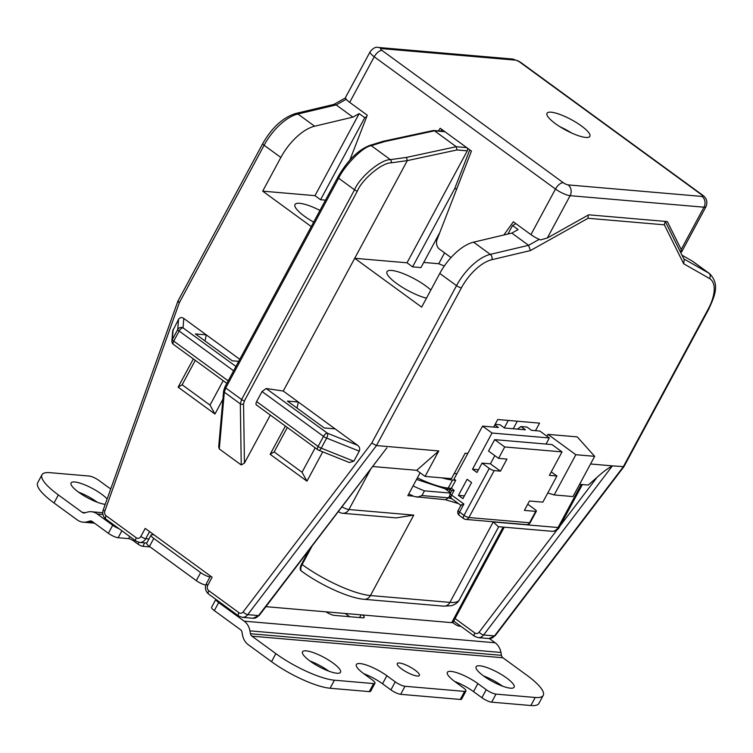 <?xml version="1.0" encoding="UTF-8"?>
<svg xmlns="http://www.w3.org/2000/svg" width="753" height="753" viewBox="0 0 753 753"><rect width="100%" height="100%" fill="white"/><g stroke="black" fill="none" stroke-linecap="round" stroke-linejoin="round"><path stroke-width="1.13" d="M346.248 99.274L336.167 104.921L334.068 104.385L295.703 113.487A3.925 3.012 76.7 0 1 297.896 114.004L336.167 104.921L352.893 117.129L314.632 126.212A39.25 18.693 126.1 0 0 280.841 157.471L262.703 191.149L311.262 226.587M262.703 191.149L314.989 195.658L359.162 113.618L364.744 117.684L366.749 116.564M359.162 113.618L352.893 117.129M440.731 131.116L441.889 129.497L444.957 131.737L434.5 130.834L456.243 146.703L406.488 157.415L407.317 160.615L456.967 149.951L456.243 146.703L466.7 147.607L469.768 149.847L454.69 188.674L456.77 188.852M588.112 215.151L588.084 218.266L530.432 250.561L491.803 259.729A35.325 16.82 126.1 0 0 461.391 287.862L376.481 445.569L438.801 450.934L425.087 476.404L416.72 470.305L438.801 450.934M665.134 221.391L664.353 224.836L588.084 218.266M665.257 221.401L684.261 259.719L683.658 263.748L664.353 224.836M314.989 195.658L320.571 199.724L325.503 200.147M319.978 210.416A27.475 6.692 28.3 0 0 299.656 203.31A27.475 6.692 28.3 0 0 294.978 204.524A27.475 6.692 28.3 0 0 313.662 222.144M444.326 266.016L438.735 263.729L423.723 262.439M466.7 147.607A2.353 1.986 94.9 0 1 467.293 150.835L407.015 262.797L354.719 258.298L421.642 307.12L439.78 273.443A39.25 18.693 -53.9 0 1 473.571 242.174L511.842 233.101L518.102 229.59L512.529 225.524L515.88 223.641M407.015 262.797L412.588 266.863L420.955 267.588L439.733 232.705M430.857 290.018A27.475 6.692 28.3 0 0 391.673 270.449A27.475 6.692 28.3 0 0 386.995 271.664A27.475 6.692 28.3 0 0 399.231 285.302A27.475 6.692 28.3 0 0 426.462 298.169M513.226 428.758L517.292 421.209M579.594 484.32L588.234 485.064L597.054 477.327C602.447 472.338 607.567 468.517 612.405 465.872L590.54 463.989M454.21 473.533L456.892 473.75M372.65 466.512L416.72 470.305M467.829 453.428L465.156 453.202L451.442 478.673L425.087 476.404M623.945 466.644L612.405 465.872L483.633 634.958A3.925 1.261 37.3 0 1 479.106 632.2L557.051 529.858M547.789 492.97L554.18 494.937L573.005 496.566L594.663 456.337L577.24 436.891L547.958 434.368L546.951 436.232M493.667 427.073L497.733 419.525L539.562 423.13L535.505 430.678M539.223 239.341L528.568 245.309L530.432 250.561M178.499 301.115C177.407 301.106 177.689 301.633 179.346 302.678L104.865 510.986A3.925 3.313 -85.1 0 0 106.117 515.767L136.274 537.774A3.925 3.313 -85.1 0 0 140.867 536.456L145.197 528.408L212.12 577.24L207.781 585.288A3.925 3.313 -85.1 0 0 208.769 590.672L238.927 612.678A3.925 1.873 126.1 0 0 238.701 616.029L242.146 617.328A7.85 6.636 -85.1 0 0 247.709 614.655L376.481 445.569L371.747 443.065L456.516 285.651L439.78 273.443M172.701 330.981L178.555 319.31C179.986 317.333 181.737 317.051 183.788 318.453L239.793 359.322M193.342 358.927L178.132 387.164L214.944 414.028L222.888 399.259M270.299 415.082L244.443 463.104L241.242 464.968L219.302 448.957L218.681 446.802M285.359 426.066L270.148 454.313L306.96 481.167L322.736 451.866M244.424 400.86A2.353 0.574 -151.7 0 1 241.6 399.542L240.329 403.872A2.353 1.638 -0.9 0 0 243.558 403.909L244.424 400.86L357.355 191.13C361.732 179.863 381.705 162.676 391.155 162.836L407.317 160.615L283.25 391.033L357.619 445.296C359.605 446.83 360.141 448.788 359.247 451.151L353.825 461.203L349.298 462.493M238.701 361.355L232.225 360.8L195.413 333.946L206.294 334.878L205.004 340.94M283.25 391.033L266.148 388.52L327.404 433.21A3.925 1.873 126.1 0 0 323.508 436.382A3.925 0.96 28.3 0 0 326.651 438.114L359.247 451.151M335.113 428.871L324.242 427.939L287.43 401.085L298.31 402.017L297.021 408.079M226.851 383.371L173.51 344.46A3.925 1.873 -53.9 0 1 173.736 341.109L179.148 331.047A3.925 1.873 -53.9 0 1 183.045 327.875A3.925 3.784 -175.5 0 0 177.755 329.475A3.925 0.96 28.3 0 0 179.148 331.047L233.618 370.796M257.131 405.274C255.775 404.916 255.606 403.683 256.622 401.584L262.035 391.532L266.148 388.52M384.745 141.545L383.409 141.235L369.761 145.414A2.353 1.911 72.9 0 1 371.257 145.677L384.745 141.545L434.5 130.834L433.163 130.533M682.03 255.211L692.148 260.99A39.25 18.693 -53.9 0 1 692.986 261.536L709.721 273.744A39.25 18.693 126.1 0 0 708.884 273.198L683.875 258.928M491.803 259.729A3.925 3.012 -103.3 0 0 490.297 254.382L528.568 245.309L511.842 233.101M507.955 234.023L512.529 225.524M438.735 263.729L444.59 252.857M412.588 266.863L454.69 188.674M386.873 447.828L259.267 615.389A3.925 1.261 -142.7 0 1 258.58 615.587L386.684 448.082M320.571 199.724L364.744 117.684M594.663 456.337L575.838 454.718L547.958 434.368M554.18 494.937L575.838 454.718M433.653 130.504L444.072 131.399A2.353 1.986 94.9 0 1 444.957 131.737M228.206 380.849L173.736 341.109A3.925 0.96 -151.7 0 1 172.343 339.528A3.925 3.784 -175.5 0 0 171.91 340.977A3.925 3.925 0 0 0 173.51 344.46M195.291 360.348L182.141 384.774L210.021 405.114L214.944 414.028M210.021 405.114L223.17 380.689M182.141 384.774L178.132 387.164M256.698 405.152L317.87 449.786A3.925 3.925 0 0 0 318.726 450.266A3.925 1.61 -68.2 0 0 321.239 448.167A3.925 0.96 -151.7 0 1 318.095 446.435A3.925 1.873 126.1 0 0 317.87 449.786M219.302 448.957L224.328 392.2L225.731 387.964A2.353 0.574 -151.7 0 1 224.912 386.967L337.843 177.219A2.353 0.574 28.3 0 0 338.662 178.235C342.869 168.38 361.694 146.901 371.257 145.677L390.383 159.636C380.387 159.504 359.2 177.84 354.531 189.812L338.662 178.235L225.731 387.964L241.6 399.542L354.531 189.812A2.353 0.574 -151.7 0 0 357.355 191.13M287.307 427.488L274.158 451.913L302.038 472.263L306.96 481.167M302.038 472.263L315.196 447.837M274.158 451.913L270.148 454.313M504.294 427.855L508.284 420.438M442.162 477.873A47.1 11.474 28.3 0 0 452.553 480.028L455.697 480.301L454.021 479.077L482.541 426.113L492.02 433.031L549.332 437.964L539.845 431.045L531.477 430.33L527.015 427.073L520.954 426.546L517.433 429.116M520.954 426.546L525.415 429.803L504.501 428.005L500.039 424.748L495.145 424.334M494.853 424.871L498.43 427.488L482.541 426.113M452.035 498.881L448.515 497.837L445.597 499.728L414.592 496.632A47.1 11.474 -151.7 0 1 408.728 493.949M459.339 515.419A3.925 1.873 -53.9 0 1 459.565 512.068A3.925 0.96 -151.7 0 1 458.201 510.383A3.925 3.925 0 0 0 459.339 515.419L463.801 518.676A3.925 3.925 0 0 0 465.778 519.41A3.925 3.313 -85.1 0 0 468.903 517.537A3.925 0.96 -151.7 0 1 464.027 515.325A3.925 1.873 126.1 0 0 463.801 518.676M504.717 446.962L494.674 439.639L488.537 451.038L498.58 458.361L504.717 446.962L562.02 451.894L549.389 475.359L556.919 476.009L551.262 471.886M455.697 480.301L451.367 488.339L454.153 490.372L451.772 490.636M492.02 433.031L472.526 469.232L476.988 472.489L482.042 463.104L490.41 463.829L494.825 455.621M461.391 505.517C460.299 505.385 461.137 504.887 463.895 504.021L459.565 512.068L464.027 515.325L489.29 468.394L482.042 463.104M467.114 479.294L458.445 495.38L462.907 498.637L471.576 482.541L467.114 479.294M472.526 469.232L478.466 469.75M549.332 437.964L546.047 444.063M458.445 495.38L464.385 495.888M562.02 451.894L551.987 444.571L494.674 439.639M489.29 468.394A3.925 0.96 28.3 0 0 494.175 470.606L468.903 517.537L529.557 522.761A3.925 3.313 94.9 0 1 526.432 524.634A3.925 3.925 0 0 0 530.225 522.582A3.925 0.96 -151.7 0 1 529.557 522.761L535.694 511.362L524.399 510.383L529.453 500.999L542.838 502.157L556.919 476.009M527.731 504.199L534.997 509.508A3.925 0.96 28.3 0 1 536.362 511.183A3.925 0.96 28.3 0 1 535.694 511.362M494.175 470.606L500.444 471.152L506.948 459.085L498.58 458.361M454.153 490.372L451.621 495.069A3.925 0.96 -151.7 0 1 450.256 493.384A3.925 3.925 0 0 0 451.405 498.42A3.925 1.873 126.1 0 1 451.621 495.069L463.895 504.021M445.522 489.121L449.099 491.718L450.228 489.619M450.633 492.688A3.925 0.96 -151.7 0 1 449.099 491.718M417.209 497.291L421.915 495.549L448.515 497.837L449.795 495.465M450.021 489.469L446.35 489.196A2.353 1.986 94.9 0 0 448.223 488.076L451.367 488.339L449.861 489.243M450.087 489.516L451.715 490.683M421.915 495.549L424.447 490.852A47.1 11.474 28.3 0 1 413.068 485.911M450.426 493.093L424.447 490.852M500.444 471.152L490.41 463.829M420.127 472.79L407.815 495.653L413.482 496.142M559.413 527.175A7.85 1.911 -151.7 0 1 558.077 527.524A7.85 6.636 94.9 0 1 551.827 531.279L551.827 531.279A7.85 7.85 0 0 0 559.413 527.175L582.361 484.555M504.256 527.185L453.033 622.307A7.85 1.911 -151.7 0 1 451.696 622.656L265.913 606.664M443.668 606.146A7.85 6.636 -85.1 0 0 449.918 602.391A54.95 13.385 -151.7 0 0 459.264 599.962C459.622 599.426 458.022 603.661 451.424 605.713L443.668 606.146L364.188 599.303C348.893 598.164 320.477 585.034 301.68 571.254L301.115 570.84A7.85 3.737 -53.9 0 1 301.567 564.138L309.445 549.492M551.827 531.279L498.307 526.676L493.234 521.942L449.918 602.391L370.438 595.548L413.755 515.108L396.182 517.885L342.671 513.273A7.85 6.636 -85.1 0 0 348.921 509.527A7.85 1.911 -151.7 0 1 341.918 506.854M338.389 511.494A7.85 3.737 126.1 0 0 338.718 511.795A7.85 7.85 0 0 0 342.671 513.273M465.947 691.056L461.617 699.104A7.85 1.911 -151.7 0 1 460.281 699.452L464.61 691.405A7.85 1.911 28.3 0 0 465.947 691.056A7.85 1.911 28.3 0 0 463.217 687.696L454.859 681.597A21.592 5.262 28.3 0 1 447.348 672.354A21.592 5.262 28.3 0 1 477.863 683.573L486.231 689.682A7.85 1.911 28.3 0 0 495.992 694.106L535.204 697.485A47.1 11.474 28.3 0 0 543.214 695.395A47.1 11.474 28.3 0 0 526.846 675.225L502.9 657.755L251.916 636.163A3.925 3.313 94.9 0 1 250.467 633.734L249.94 630.854A15.7 13.262 -85.1 0 0 244.17 621.169L218.671 602.569L214.341 610.617L240.536 629.724A3.925 3.313 94.9 0 1 241.977 632.144L242.504 635.024A15.7 13.262 -85.1 0 0 248.274 644.709L271.522 661.671L275.852 653.623L251.916 636.163M244.17 621.169L495.154 642.77A15.7 13.262 94.9 0 1 500.933 652.456L501.46 655.336A3.925 3.313 -85.1 0 0 502.9 657.755M495.154 642.77L489.431 638.591M54.028 502.976L77.277 519.937A15.7 13.262 -85.1 0 0 83.141 522.177A15.7 13.262 -85.1 0 0 87.273 521.763L89.729 521.057A3.925 3.313 94.9 0 1 90.765 520.954A3.925 3.313 94.9 0 1 92.233 521.518L108.385 533.303L112.715 525.255L97.259 513.979A15.7 13.262 -85.1 0 0 91.386 511.739A15.7 13.262 -85.1 0 0 87.254 512.153L84.797 512.859A3.925 3.313 94.9 0 1 83.762 512.962A3.925 3.313 94.9 0 1 82.293 512.398L58.358 494.928L54.028 502.976A47.1 11.474 -151.7 0 1 37.65 482.805L41.98 474.757A47.1 11.474 28.3 0 0 58.358 494.928M97.335 502.27A21.592 5.262 28.3 0 0 78.491 492.123M110.738 488.913A21.592 5.262 28.3 0 1 107.34 486.579L98.972 480.48A7.85 1.911 28.3 0 0 89.212 476.047L49.99 472.677A47.1 11.474 28.3 0 0 41.98 474.757M107.142 498.975A21.592 5.262 28.3 0 0 74.745 481.986A21.592 5.262 28.3 0 0 71.074 482.937A21.592 5.262 28.3 0 0 82.698 494.966A21.592 5.262 28.3 0 0 105.222 504.35M452.713 622.571L454.605 623.955A3.925 0.96 -151.7 0 0 459.481 626.167L460.864 626.28M215.895 599.379A7.85 1.911 28.3 0 0 218.671 602.569M112.715 525.255A7.85 1.911 28.3 0 0 119.087 528.757M362.532 614.985A7.85 1.911 -151.7 0 1 364.188 617.498A7.85 1.911 -151.7 0 1 362.852 617.846L334.407 615.399A7.85 1.911 -151.7 0 1 325.908 611.831M144.68 542.866L142.825 546.311A3.925 0.96 -151.7 0 1 137.94 544.099L133.479 540.842A3.925 0.96 28.3 0 0 128.603 538.63L118.146 537.727A7.85 1.911 -151.7 0 1 108.385 533.303M142.825 546.311L150.111 546.942M214.341 610.617A7.85 1.911 -151.7 0 1 211.612 607.257L215.866 599.36M349.627 616.707L345.975 614.043A7.85 1.911 -151.7 0 1 345.251 613.497M369.299 691.621L373.629 683.573A7.85 1.911 28.3 0 0 374.966 683.225L370.636 691.273A7.85 1.911 -151.7 0 1 369.299 691.621L330.087 688.242A47.1 11.474 -151.7 0 1 271.522 661.671M460.281 699.452L400.671 694.322A7.85 1.911 -151.7 0 1 390.911 689.889L382.543 683.79A21.592 5.262 28.3 0 0 363.793 673.709M543.214 695.395L538.884 703.443A47.1 11.474 -151.7 0 1 530.874 705.523L491.653 702.154A7.85 1.911 -151.7 0 1 481.892 697.72L473.533 691.621A21.592 5.262 28.3 0 0 454.774 681.531M502.373 686.077A21.592 5.262 28.3 0 0 483.539 675.93M328.769 671.139A21.592 5.262 28.3 0 0 309.935 660.993M417.237 676.025A12.556 3.059 28.3 0 0 419.374 675.469A12.556 3.059 28.3 0 0 412.531 668.419A12.556 3.059 28.3 0 0 399.401 663.007A12.556 3.059 28.3 0 0 397.264 663.562A12.556 3.059 28.3 0 0 404.107 670.612A12.556 3.059 28.3 0 0 417.237 676.025M374.966 683.225A7.85 1.911 28.3 0 0 372.236 679.865L363.868 673.766A21.592 5.262 28.3 0 1 356.367 664.523A21.592 5.262 28.3 0 1 386.882 675.742L382.543 683.79M373.629 683.573L334.417 680.204A47.1 11.474 28.3 0 1 275.852 653.623M464.61 691.405L405.001 686.275L400.671 694.322M386.882 675.742L395.24 681.851A7.85 1.911 28.3 0 0 405.001 686.275M510.459 688.176A21.592 5.262 28.3 0 0 514.13 687.216A21.592 5.262 28.3 0 0 502.355 675.102A21.592 5.262 28.3 0 0 479.783 665.793A21.592 5.262 28.3 0 0 476.112 666.753A21.592 5.262 28.3 0 0 487.888 678.867A21.592 5.262 28.3 0 0 510.459 688.176M336.855 673.229A21.592 5.262 28.3 0 0 340.525 672.278A21.592 5.262 28.3 0 0 328.75 660.165A21.592 5.262 28.3 0 0 306.179 650.856A21.592 5.262 28.3 0 0 302.508 651.806A21.592 5.262 28.3 0 0 314.283 663.93A21.592 5.262 28.3 0 0 336.855 673.229M154.017 534.846L152.398 534.705A7.85 1.911 28.3 0 0 151.061 535.054A7.85 1.911 28.3 0 0 153.791 538.414L200.637 572.6A7.85 1.911 28.3 0 0 209.993 576.977M205.814 585.043A7.85 1.911 -151.7 0 1 196.307 580.638L149.461 546.462A7.85 1.911 -151.7 0 1 146.731 543.101L151.061 535.054M503.879 234.983L513.339 221.787L530.931 234.625A11.775 2.871 -151.7 0 0 540.56 239.896L547.337 237.986L588.705 214.812L667.346 221.58L681.201 249.507L681.512 252.02L679.837 250.805M438.331 130.909L440.213 128.283L471.444 151.071L437.135 239.388A7.85 6.636 -85.1 0 0 439.554 249.187L451.028 257.554M349.844 160.078L367.276 115.209L349.684 102.38A11.775 2.871 -151.7 0 1 345.514 97.579L345.938 96.685M585.73 137.432A24.341 5.93 28.3 0 0 589.863 136.349A24.341 5.93 28.3 0 0 576.591 122.692A24.341 5.93 28.3 0 0 551.149 112.197A24.341 5.93 28.3 0 0 547.007 113.279A24.341 5.93 28.3 0 0 560.279 126.937A24.341 5.93 28.3 0 0 585.73 137.432M571.489 132.942A24.341 5.93 28.3 0 0 559.968 126.739M314.632 126.212L297.896 114.004A39.25 18.693 -53.9 0 0 264.105 145.263L179.346 302.678M623.908 466.691L495.192 635.701A3.925 1.261 -142.7 0 1 494.514 635.899L623.277 466.813L708.197 309.106A35.325 16.82 126.1 0 0 709.439 278.459L683.658 263.748M473.571 242.174L490.297 254.382A39.25 18.693 126.1 0 0 456.516 285.651A3.925 0.96 -151.7 0 0 461.391 287.862M238.927 612.678A3.925 3.313 -85.1 0 0 243.172 611.897L371.747 443.065M280.841 157.471L264.105 145.263A3.925 0.96 28.3 0 1 262.75 143.578C271.946 127.53 282.93 117.496 295.703 113.487M183.788 318.453L183.045 327.875L235.943 366.476M353.825 461.203L321.239 448.167L326.651 438.114A3.925 1.61 -68.2 0 0 327.404 433.21L357.619 445.296M262.035 391.532L323.508 436.382L318.095 446.435L256.622 401.584M406.488 157.415L390.383 159.636A2.353 1.732 -97.9 0 1 391.155 162.836M456.967 149.951L467.293 150.835M692.148 260.99L708.884 273.198A3.925 3.445 -60.3 0 1 709.439 278.459M708.197 309.106A3.925 0.96 28.3 0 0 708.865 308.928C714.842 295.44 719.99 284.578 709.721 273.744M560.194 525.726L597.054 477.327M455.066 618.542L474.851 632.981A3.925 3.313 -85.1 0 0 479.106 632.2M495.192 635.701L488.951 638.563A7.85 6.636 94.9 0 0 494.514 635.899L483.633 634.958A7.85 6.636 -85.1 0 1 478.08 637.631L474.635 636.332A3.925 1.873 126.1 0 1 474.851 632.981M208.769 590.672A3.925 1.873 126.1 0 0 208.543 594.023L238.701 616.029M243.172 611.897A3.925 1.261 37.3 0 0 247.709 614.655L258.58 615.587A7.85 6.636 94.9 0 1 253.027 618.26L242.146 617.328M104.865 510.986A3.925 0.621 -160.3 0 1 103.255 509.837C102.135 513.593 103.02 516.69 105.891 519.118L136.048 541.125L139.493 542.424A7.85 6.636 -85.1 0 0 145.743 538.668L149.555 531.59M106.117 515.767A3.925 1.873 126.1 0 0 105.891 519.118M136.274 537.774A3.925 1.873 126.1 0 0 136.048 541.125M140.867 536.456A3.925 0.96 28.3 0 0 145.743 538.668L148.962 538.95M207.781 585.288A3.925 0.96 -151.7 0 1 206.426 583.603C204.609 587.669 205.324 591.143 208.543 594.023M178.555 319.31L177.755 329.475L172.343 339.528L173.134 329.362M243.558 403.909L244.443 463.104M218.671 446.953L223.641 390.816A2.353 1.751 5.1 0 0 224.328 392.2L240.329 403.872L241.242 464.968M417.397 477.863A47.1 11.474 28.3 0 0 448.223 488.076L452.553 480.028M493.234 521.942L558.077 527.524L581.26 484.461M413.755 515.108L348.921 509.527L370.711 469.063M301.68 571.254A7.85 3.737 -53.9 0 1 302.122 564.552L301.567 564.138M312.1 546.019L302.122 564.552A54.95 13.385 -151.7 0 0 370.438 595.548A7.85 6.636 -85.1 0 1 364.188 599.303M503.155 527.091L451.696 622.656M87.273 521.763L93.287 522.281M85.447 512.671L82.293 512.398M97.259 513.979L102.945 514.468M395.24 681.851L390.911 689.889M330.087 688.242L334.417 680.204M495.992 694.106L491.653 702.154M535.204 697.485L530.874 705.523M477.863 683.573L473.533 691.621M486.231 689.682L481.892 697.72M501.46 655.336L250.467 633.734M249.94 630.854L500.933 652.456M138.891 542.339L137.94 544.099M134.1 539.703L133.479 540.842M129.742 536.522L128.603 538.63M118.146 537.727L121.882 530.79M149.461 546.462L153.791 538.414M200.637 572.6L196.307 580.638M91.762 521.236L89.729 521.057M361.073 614.853L359.614 617.573M349.684 102.38L374.232 56.786L555.479 189.041A11.775 2.871 28.3 0 0 570.115 195.676A7.85 6.636 -85.1 0 0 568.148 184.909L702.012 196.429A7.85 6.636 94.9 0 1 703.98 207.197A11.775 2.871 28.3 0 0 705.985 206.68L681.71 251.766M530.931 234.625L555.479 189.041A7.85 3.737 126.1 0 1 563.272 182.697A3.925 0.96 28.3 0 0 568.148 184.909M547.337 237.986L570.115 195.676L703.98 207.197L681.201 249.507M705.985 206.68C709.157 198.811 702.596 195.291 702.333 194.933A7.85 3.737 126.1 0 0 701.316 194.575L520.069 62.33A7.85 3.737 -53.9 0 1 521.085 62.687L518.29 60.965L512.247 58.998A7.85 6.636 94.9 0 1 515.184 60.108L381.329 48.587A3.925 0.96 28.3 0 0 382.025 50.442L563.272 182.697M702.012 196.429A3.925 0.96 28.3 0 0 701.316 194.575M520.069 62.33A3.925 0.96 28.3 0 0 515.184 60.108M381.329 48.587A7.85 6.636 -85.1 0 0 378.392 47.477C375.86 46.639 373.102 48.06 370.137 51.75A11.775 2.871 28.3 0 0 374.232 56.786A7.85 3.737 -53.9 0 1 382.025 50.442M333.805 104.451L345.514 97.89M624.002 466.54L708.865 308.928M177.821 301.332L103.255 509.837M146.76 543.045L139.493 542.424M177.877 301.191L262.75 143.578M383.418 141.235L433.135 130.542M210.492 576.054L206.426 583.603M259.267 615.389L253.027 618.26M453.711 621.065L474.635 636.332M488.951 638.563L478.08 637.631M171.91 340.977L172.701 330.878M223.641 390.816L224.912 386.957M337.843 177.219C347.321 160.634 357.957 150.035 369.761 145.414M349.58 462.606L318.726 450.266M526.432 524.634L465.778 519.41M530.225 522.582L536.362 511.183M460.958 505.263L458.201 510.383M460.902 505.357L451.405 498.42M416.56 479.426L446.35 489.196M451.706 490.702L450.256 493.384M458.539 503.625L445.362 499.71M459.264 599.962L498.712 526.705M83.141 522.177L94.473 523.147M91.386 511.739L102.766 512.718M702.333 194.933L521.085 62.687M345.825 96.902L370.137 51.75M512.247 58.998L378.392 47.477"/></g></svg>
